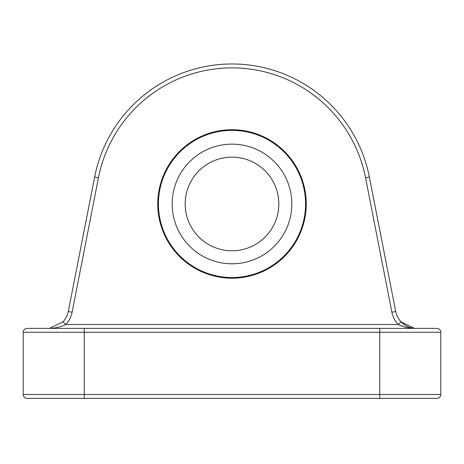 <?xml version="1.0" encoding="UTF-8"?>
<svg xmlns="http://www.w3.org/2000/svg" width="464" height="464" viewBox="0 0 464 464"><rect width="100%" height="100%" fill="white"/><g stroke="black" fill="none" stroke-linecap="round" stroke-linejoin="round"><path stroke-width="0.7" d="M84.245 398.379L436.914 398.379A3.886 3.886 0 0 0 440.8 394.487L84.245 394.487L84.245 398.379L27.086 398.379A3.886 3.886 0 0 1 23.2 394.487L23.2 332.276L84.245 332.276L84.245 394.487L23.2 394.487M23.2 332.276A3.886 3.886 0 0 1 27.086 328.39L436.914 328.39A3.886 3.886 0 0 1 440.8 332.276L440.8 394.487M62.988 321.842L65.824 324.498C60.54 326.987 55.146 328.28 49.642 328.39C55.146 328.28 60.54 326.987 65.824 324.498A24.888 24.888 0 0 0 72.1 312.255L68.283 311.506A20.996 20.996 0 0 1 62.988 321.842L49.486 328.39M403.929 326.772L398.176 324.498L401.012 321.842A20.996 20.996 0 0 1 395.717 311.506L369.367 177.045A139.977 139.977 0 0 0 94.633 177.045L68.283 311.506M72.1 312.255L98.449 177.793A136.091 136.091 0 0 1 365.551 177.793L391.9 312.255A24.888 24.888 0 0 0 398.176 324.498C403.46 326.987 408.854 328.28 414.358 328.39M414.514 328.39C409.741 328.106 405.24 325.925 401.012 321.842L414.514 328.39M157.754 203.963A74.246 74.246 0 0 1 269.12 139.664A74.246 74.246 0 0 1 269.12 268.262A74.246 74.246 0 0 1 157.754 203.963M158.421 203.963A73.579 73.579 0 0 0 232 277.542A73.579 73.579 0 0 0 305.579 203.963A73.579 73.579 0 0 0 232 130.384A73.579 73.579 0 0 0 158.421 203.963M232 144.142A59.827 59.827 0 0 1 283.811 233.879A59.827 59.827 0 0 1 180.189 233.879A59.827 59.827 0 0 1 232 144.142M232 157.151A46.818 46.818 0 0 1 272.542 227.372A46.818 46.818 0 0 1 191.458 227.372A46.818 46.818 0 0 1 232 157.151M379.755 398.379L379.755 332.276L440.8 332.276A3.886 3.886 0 0 0 436.914 328.39M84.245 328.39L84.245 332.276L379.755 332.276L379.755 328.39M98.449 177.793L94.633 177.045M365.551 177.793L369.367 177.045M391.9 312.255L395.717 311.506M398.176 324.498L65.824 324.498M50.228 328.309L49.729 328.367M414.271 328.367L413.772 328.309"/></g></svg>
